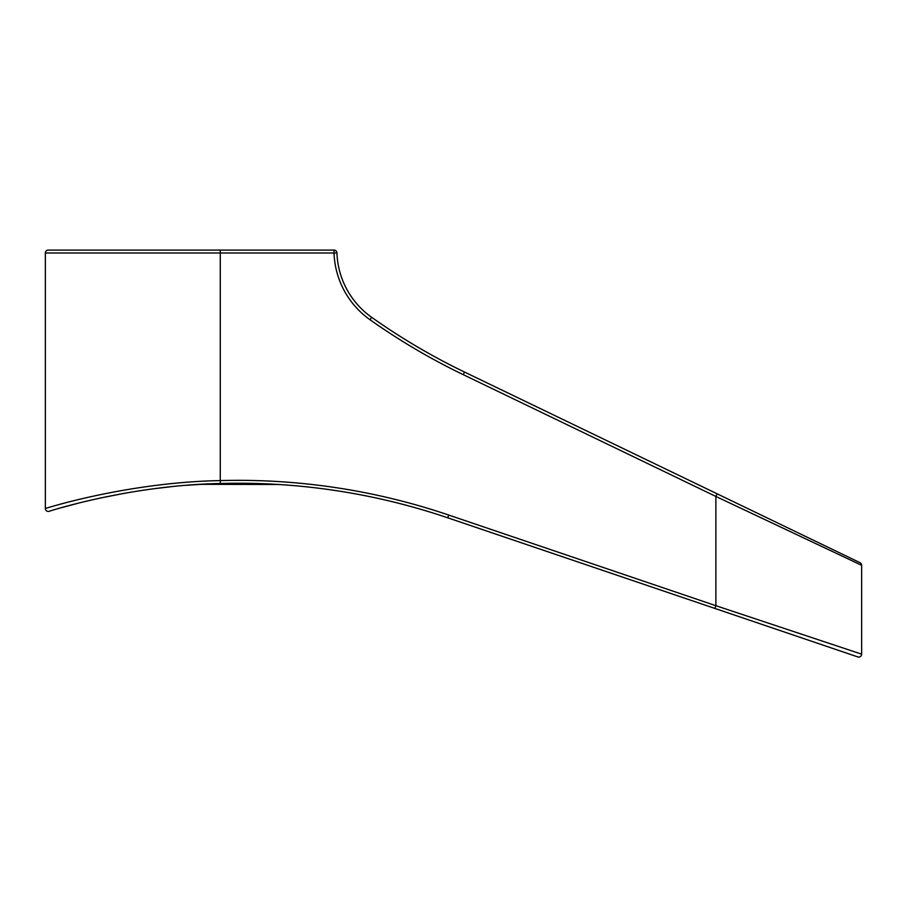 <?xml version="1.0" encoding="UTF-8"?>
<svg xmlns="http://www.w3.org/2000/svg" width="907" height="907" viewBox="0 0 907 907"><rect width="100%" height="100%" fill="white"/><g stroke="black" fill="none" stroke-linecap="round" stroke-linejoin="round"><path stroke-width="1.36" d="M140.097 250.083L81.789 250.083L140.097 250.083M48.264 250.083L334.025 250.083A2.914 2.914 0 0 1 336.939 252.894A82.412 82.412 0 0 0 371.711 317.359A647.904 647.904 0 0 0 464.52 372.051L860.006 562.68A2.914 2.914 0 0 1 861.65 565.31L861.65 654.162A2.914 2.914 0 0 1 857.795 656.917L447.775 517.818A651.952 651.952 0 0 0 220.356 483.499C127.751 485.302 47.3 511.877 49.114 511.31A2.914 2.914 0 0 1 45.35 508.521L45.35 252.996A2.914 2.914 0 0 1 48.264 250.083A2.914 2.914 0 0 0 45.35 252.996L220.276 252.996L220.276 480.585A654.865 654.865 0 0 1 448.716 515.051L715.884 605.695L861.65 654.162M804.611 535.98L717.154 493.827L804.611 535.98M448.716 515.051L447.775 517.818A651.952 651.952 0 0 0 220.356 483.499L278.404 484.485L200.844 484.327M193.18 484.814L186.525 485.313M62.22 507.478L77.979 503.272M99.498 498.204L124.917 493.193M154.632 488.646L170.289 486.81M190.629 484.996L207.578 483.975M45.35 508.521C43.525 509.065 125.994 482.365 220.276 480.585L220.356 483.499A651.952 651.952 0 0 1 250.604 483.363A651.952 651.952 0 0 0 220.356 483.499M860.006 562.68A2.914 2.914 0 0 1 861.65 565.31L715.884 496.446L463.262 374.67A650.818 650.818 0 0 1 370.022 319.74A85.337 85.337 0 0 1 334.025 252.996L220.276 252.996L220.276 250.083M255.15 483.465A651.952 651.952 0 0 1 278.404 484.485A651.952 651.952 0 0 0 255.15 483.465M334.025 250.083L334.025 252.996L336.939 252.894A82.412 82.412 0 0 0 371.711 317.359A647.904 647.904 0 0 0 464.52 372.051L463.262 374.67M714.943 608.461L715.884 605.695L715.884 496.446L717.154 493.827M370.022 319.74L371.711 317.359"/></g></svg>

